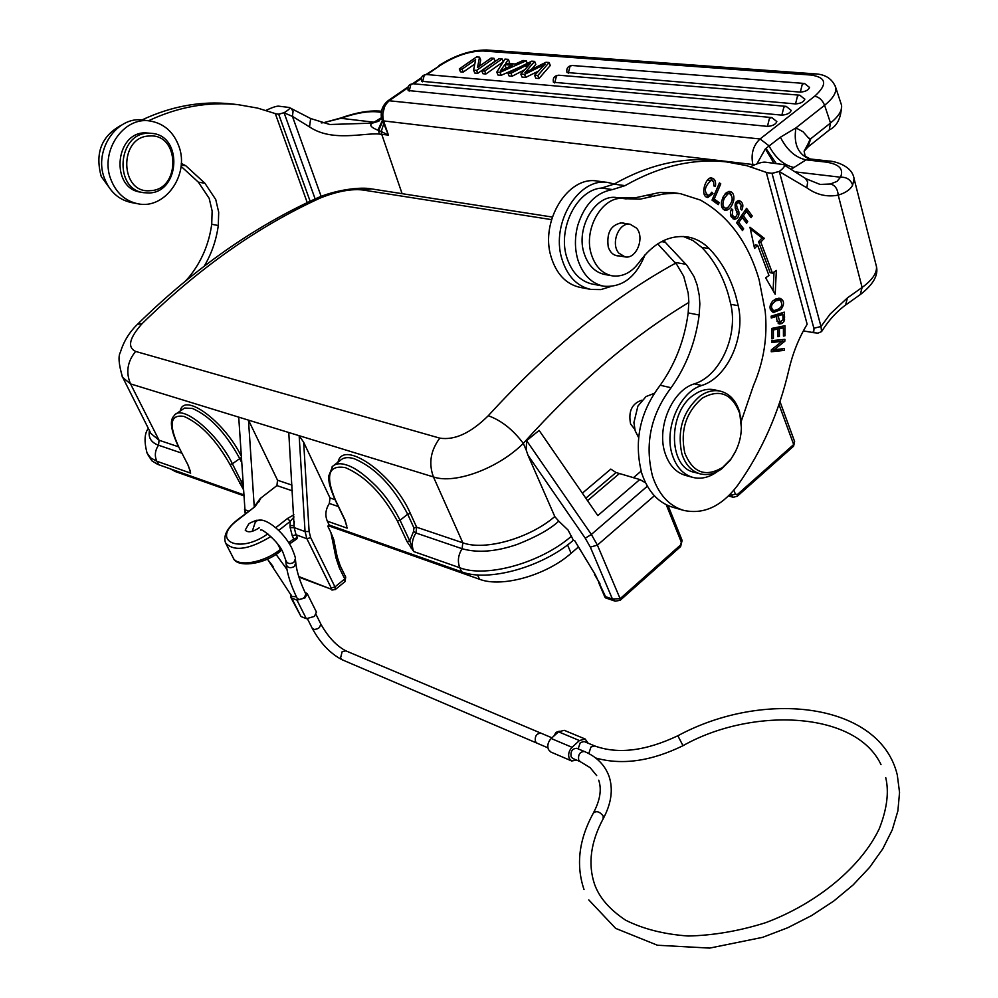 <?xml version="1.0" encoding="UTF-8"?>
<svg xmlns="http://www.w3.org/2000/svg" width="998" height="998" viewBox="0 0 998 998"><rect width="100%" height="100%" fill="white"/><g stroke="black" fill="none" stroke-linecap="round" stroke-linejoin="round"><path stroke-width="1.5" d="M333.993 465.243L340.605 460.165C343.649 457.371 348.202 456.884 354.24 458.706C375.248 467.625 393.062 486.126 407.683 514.195L400.061 520.27L409.741 540.891L413.546 531.435L415.941 532.982C412.012 539.257 411.288 545.457 413.758 551.57L409.741 540.891L407.084 541.664L413.758 551.57L459.816 567.762L461.687 571.842C488.359 582.271 542.875 567.051 573.363 540.242L574.736 540.679L595.382 574.836L605.524 596.654L604.975 597.278L605.649 597.927L605.524 596.654L612.435 599.012L615.192 601.17L605.661 597.927M461.687 571.842L329.19 525.023L327.332 521.181C324.874 515.317 325.535 509.417 329.34 503.466L329.989 497.94L303.654 442.239L309.118 531.522L310.677 537.635L334.979 586.911L331.224 587.984L306.897 538.745L310.677 537.635M345.682 576.969L344.759 578.927L339.258 567.675L335.989 557.894L330.912 532.57L327.781 526.146L329.19 525.023M243.524 494.734L157.634 464.357L151.871 460.802L147.841 454.626M634.753 429.277L630.611 424.05C628.129 411.376 631.921 403.404 642.001 400.148M243.587 495.719L175.399 471.58L170.446 468.91M328.317 525.721L479.564 579.264C501.682 587.884 546.255 575.384 571.081 553.304L578.004 547.341M633.343 477.768L641.103 471.131M647.353 486.201L591.352 534.454L585.24 538.196L528.029 455.362L526.171 449.986L526.62 440.654L539.132 430.412L597.802 515.579L639.818 479.539L616.04 472.528L585.826 498.189M794.47 441.128L793.472 446.281M675.571 263.173C611.238 298.589 548.8 349.437 488.272 415.742C470.806 433.007 454.651 440.467 439.794 438.134C430.575 450.522 428.466 463.459 433.444 476.944L462.81 542.8L416.628 527.206L410.365 513.434C393.387 473.713 342.925 438.708 338.01 462.149M688.832 302.444C631.859 336.813 576.669 383.793 523.289 443.386C512.91 429.577 501.233 420.358 488.272 415.742M526.171 449.986L523.289 443.386C498.738 468.062 455.188 484.517 433.444 476.944L299.151 435.689L303.654 442.239M178.505 446.792L159.069 440.243L130.538 383.893C125.673 372.416 127.357 361.588 135.616 351.421C127.158 347.292 129.316 338.048 142.078 323.676C198.901 268.1 258.42 226.159 320.62 197.866C337.274 191.317 351.321 188.697 362.748 189.982L371.518 188.909L552.343 217.053M122.38 377.207L130.538 383.893L248.49 420.133L254.241 506.784L260.204 498.538L276.92 485.589L292.414 490.866M288.771 432.508L299.151 435.689L305.051 531.547L294.185 527.618L288.771 432.508L248.49 420.133L277.531 480.225L276.92 485.589M267.813 533.83C238.921 554.801 209.892 540.467 237.861 519.946L254.839 506.772L260.715 498.713L256.062 505.088M293.911 514.806L287.499 518.473L290.256 521.355L290.031 525.609L294.061 525.572L294.348 521.617M259.206 527.83C252.531 532.134 247.866 532.895 245.209 530.125L248.727 523.962L250.448 522.765L256.311 520.32L261.139 520.307M254.839 506.772L237.287 519.933M309.118 531.522L305.051 531.547L306.897 538.745L296.032 534.766L294.185 527.618L290.156 527.655L292.289 535.864L296.032 534.766L297.491 537.71L296.618 539.032M238.722 417.127L244.959 509.778L238.722 417.127M330.912 532.57L333.794 539.781M294.048 516.939L290.256 521.355L278.754 530.412M554.801 516.54C529.514 538.396 484.841 551.008 462.81 542.8L462.086 548.725C477.643 553.141 496.018 551.707 517.189 544.434C536.487 536.824 550.347 529.065 558.755 521.131L554.851 516.665L528.029 455.362M666.252 504.739L681.322 542.126L680.624 544.945L620.12 598.688L612.435 599.012L590.329 547.116L585.24 538.196M645.519 482.745L639.818 479.539M582.37 493.174L610.813 469.097L616.04 472.528M645.319 482.346L643.972 481.972M587.523 500.659L619.022 473.863M595.382 574.836L574.985 541.24M558.743 521.143L568.062 530.025L573.363 540.242M331.985 466.989L332.696 466.241C335.989 463.446 340.505 462.997 346.231 464.893C354.278 467.189 364.345 474.362 376.458 486.425C385.527 495.707 393.387 506.996 400.061 520.27L397.391 521.056C382.883 494.147 365.605 476.358 345.545 467.688C328.442 464.544 325.074 475.36 335.453 500.135L335.116 499.412M327.332 521.181L347.104 528.142L345.108 520.145L335.453 500.135M345.632 522.054L346.156 524.162M344.759 519.422L345.108 520.145M242.988 486.725L241.928 482.758L232.384 463.783L229.989 464.507L243.138 489.07M229.989 464.507C216.067 439.856 200.76 423.838 184.056 416.44C170.134 414.095 168.412 424.35 178.879 447.229L188.36 465.679L178.879 447.229M158.645 464.744L156.823 461.238L190.655 473.127L188.36 465.679M239.545 483.469L241.928 482.745L242.539 480.113M241.029 457.708L232.384 463.783C218.263 434.392 183.657 405.001 174.887 414.706L184.58 408.045L192.277 408.394C209.78 415.991 225.56 432.658 239.62 458.381L241.304 461.825M178.617 446.717L178.605 447.017C165.606 419.322 173.964 416.927 174.837 414.781L174.313 415.268M189.233 468.187L189.757 470.095M148.328 428.429C144.448 433.344 144.036 441.578 147.08 453.154L150.723 457.907L156.823 461.238C154.403 455.874 154.964 450.535 158.52 445.22L159.069 440.243L150.91 433.506L121.843 375.66M122.505 377.144C118.75 364.395 118.051 356.074 120.421 352.207C123.602 341.59 129.291 332.272 137.524 324.25L142.078 323.676M316.241 198.44L320.62 197.866M255.176 505.986L260.204 498.538M535.402 741.526L537.011 743.161L535.402 741.526C534.691 736.125 536.587 733.355 541.078 733.231L541.078 733.231C536.587 733.355 534.691 736.125 535.402 741.526M316.428 612.048L314.407 616.415L306.349 618.71L300.997 616.502L290.717 597.241M291.029 594.783L290.618 597.054L291.653 597.989L296.992 600.16L305.089 597.839L307.234 593.685L304.951 592.238M286.177 564.619C287.436 574.661 291.129 585.963 297.254 598.526L299.475 599.499L302.581 598.613L304.303 597.515L305.887 594.184M268.225 558.668L267.526 559.204L291.903 596.43L296.418 596.779M645.082 254.739C635.988 277.219 622.203 287.698 603.753 286.214C591.614 283.607 583.032 274.974 578.004 260.278C574.611 248.951 574.574 237.15 577.917 224.887C584.691 204.228 596.23 192.452 612.547 189.57L625.022 185.64C659.254 166.217 692.999 158.295 726.257 161.876L746.729 165.668L766.277 172.38L807.157 324.263C798.837 337.998 792.736 353.217 788.857 369.921C778.902 412.723 761.898 451.121 737.846 485.103C721.791 506.31 703.74 514.731 683.692 510.39C669.034 505.924 658.643 494.509 652.517 476.158C644.496 444.222 650.696 414.756 671.105 387.748C686.137 366.565 695.494 342.326 699.186 315.019L699.848 303.916L699.236 295.208L697.103 284.879L694.034 276.608L686.973 265.443L663.645 240.555M760.788 242.04L764.343 238.347L749.947 227.232L754.563 248.465L757.619 245.308L768.984 275.51L765.628 277.806L775.184 294.285L776.344 270.433L772.44 273.115L760.788 242.04L758.555 241.691L770.207 272.741L772.44 273.115M752.243 215.942L746.566 208.345L736.586 222.729L742.487 230.55L743.66 228.854L738.807 222.417L742.213 217.514L746.566 223.327L747.739 221.643L743.385 215.83L746.429 211.426L751.07 217.639L752.243 215.942L749.797 215.93M719.446 182.883L712.036 200.111L718.286 204.64L719.159 202.606L714.231 199.039L720.768 183.844L719.446 182.883M712.984 193.6L711.811 192.19L709.478 194.972L707.981 195.284C703.64 191.354 704.738 186.314 711.287 180.164L713.595 181.836L713.869 185.94L715.441 186.189C716.09 181.449 714.817 178.729 711.636 178.018C705.96 176.06 699.236 196.519 707.844 197.529L712.984 193.6L711.112 193.35M784.578 317.352L784.278 312.162L771.142 316.166L771.254 318L776.606 316.366L776.818 319.896L779.189 323.976L781.808 323.539L783.917 321.643L784.578 317.352L782.993 317.065M775.845 298.926L772.677 301.059C768.847 306.149 769.159 309.941 773.612 312.424L780.935 309.567C784.69 304.153 784.341 300.386 779.925 298.252L775.845 298.926M723.051 197.093L721.517 201.671C720.88 206.511 722.178 209.418 725.434 210.378C729.301 210.054 732.083 206.611 733.78 200.049C734.328 195.109 733.006 192.227 729.825 191.379L726.344 192.614L723.051 197.093M736.087 210.229L737.422 214.121L735.538 217.152L733.667 216.678L732.283 214.782L732.757 209.854L731.571 208.832L730.386 212.137L731.023 216.541L734.279 219.36C737.859 218.712 739.381 216.142 738.857 211.638L737.534 208.545C736 204.677 736.412 202.731 738.782 202.706L741.152 205.052L740.653 208.969L741.826 210.029C743.784 205.426 742.899 202.27 739.169 200.573C735.139 201.097 734.116 204.316 736.087 210.229M784.952 325.722L771.803 328.417L771.853 338.846L773.413 338.522L773.375 329.951L777.854 329.028L777.891 336.738L779.426 336.413L779.401 328.704L783.418 327.88L783.442 336.089L784.989 335.777L784.952 325.722M782.02 341.403L771.342 349.861L771.242 351.77L784.328 350.373L784.428 348.601L774.161 349.687L784.815 341.254L784.915 339.345L771.816 340.68L771.716 342.464L782.02 341.403L771.753 341.803M671.105 387.748L660.202 385.253C639.843 412.099 633.68 441.415 641.726 473.202C647.852 491.465 658.243 502.842 672.889 507.296L683.692 510.39M657.707 243.849L676.956 264.819L683.705 276.271L688.221 293.2L688.832 301.87L688.183 312.91C684.528 340.081 675.197 364.183 660.202 385.253M717.288 160.828L715.079 160.566C681.846 156.985 648.151 164.845 613.995 184.156L601.544 188.061C576.669 189.57 556.984 229.415 567.114 258.37C572.153 272.978 580.724 281.586 592.849 284.181L603.753 286.214M625.022 185.64L613.995 184.156M750.309 228.904L762.11 238.011L758.555 241.691M762.11 238.011L764.343 238.347M774.011 272.03L773.101 290.705M757.619 245.308L755.386 244.959L754.089 246.306M745.593 209.742L749.997 215.63M746.429 211.426L744.595 211.177M743.385 215.83L741.551 215.568M747.739 221.643L745.294 221.618M741.377 215.817L745.494 221.319M742.213 217.514L740.379 217.252M738.807 222.417L736.986 222.155M743.66 228.854L741.202 228.841M736.811 222.404L741.427 228.517M720.768 183.844L719.121 183.632M714.231 199.039L712.597 198.814M719.159 202.606L716.926 202.307L716.489 203.33M712.485 199.089L716.926 202.307M709.827 194.735L706.671 197.18M710.539 178.068L713.059 181.075M711.287 180.164L707.108 180.476M703.989 193.911L707.981 195.284M782.108 312.823L782.195 314.345M784.578 319.485L783.068 319.21M781.234 321.867L778.19 323.577M776.606 316.366L774.386 315.954L771.192 316.927M782.844 314.457L783.031 319.709L779.787 322.08L778.153 315.892L782.844 314.457L780.611 314.046L775.933 315.48L775.97 316.254M776.993 321.418L779.787 322.08M775.933 315.48L778.153 315.892M778.777 298.19L781.035 300.909M778.44 309.43L772.539 312.087M779.55 300.124L780.399 300.423C783.33 305.513 781.222 308.881 774.074 310.528L773.3 310.278C770.219 307.247 771.13 304.091 776.045 300.785L779.55 300.124L777.33 299.724L772.951 300.797M770.294 309.355L774.074 310.528M728.69 191.429L731.272 194.548M728.041 207.484L724.311 210.029M721.779 206.935L725.733 208.22C722.552 207.135 722.078 203.817 724.323 198.265L727.954 193.837L729.513 193.575C733.642 197.068 732.956 201.833 727.467 207.846L725.733 208.22M729.513 193.575L725.072 193.911M738.058 200.685L740.404 203.792M738.782 202.706L735.963 202.444M735.089 207.809L736.636 211.401M735.538 217.152L733.168 218.961M731.16 209.63L732.757 209.854M730.561 215.418L732.819 216.903M784.989 335.777L783.442 335.478M782.744 326.171L782.744 327.743M783.418 327.88L781.197 327.456L777.18 328.891M777.854 329.028L771.803 329.39M773.413 338.522L771.853 338.222M771.816 329.652L773.375 329.951M777.891 336.114L779.426 336.413M777.18 328.28L779.401 328.704M784.815 341.254L781.883 341.378M782.657 339.57L782.594 340.817M774.161 349.687L772.078 349.263M784.328 350.373L771.279 351.084M782.17 348.838L782.12 349.936M204.316 266.042C211.651 253.592 216.304 240.081 218.288 225.523L218.699 212.212L215.743 199.513L204.902 183.258L185.815 165.768L181.274 163.373M148.465 120.783C178.268 106.811 208.22 101.459 238.322 104.715L257.621 108.096L276.209 113.872M189.745 277.469L188.896 277.269L185.815 280.663M181.05 166.329L198.353 182.147L209.193 198.353L212.137 211.002L211.726 224.263C208.919 244.348 201.309 262.025 188.896 277.269M233.694 104.166L231.673 103.929C201.596 100.686 171.681 106.025 141.941 119.96M121.619 125.062C101.559 135.79 94.773 152.956 101.26 176.571L111.689 190.905M211.726 224.263L218.288 225.523M275.311 113.597L307.247 202.644M275.049 113.735L278.654 114.171L284.093 112.699C289.021 109.68 290.717 107.934 289.195 107.472L279.078 106.212C277.157 105.8 272.803 107.185 265.992 110.379M765.977 172.567L772.003 173.29L779.326 171.431C784.141 167.764 785.513 165.481 783.467 164.583L765.99 162.25C763.021 161.664 757.856 163.161 750.496 166.716M772.003 173.29L814.019 328.791L813.757 331.461L812.434 332.446L803.365 330.899M779.326 171.431L772.04 173.415M813.894 328.217L820.992 326.521L821.579 331.586L817.986 333.132L811.736 332.484M806.858 187.824L779.338 171.581L820.992 326.521L830.124 314.058L847.389 297.928L862.11 287.461L838.22 195.109C837.634 188.872 835.039 185.166 830.448 183.994L836.973 181.411L840.503 177.22C846.578 176.97 850.633 179.59 852.641 185.067C850.496 189.508 845.693 192.851 838.22 195.109C827.055 197.292 816.601 194.859 806.858 187.824L807.656 181.886L805.374 178.318M805.299 156.873L804.114 151.135C809.615 141.504 811.212 137.262 808.916 138.435L803.053 131.761L795.917 127.906L780.411 137.213L765.391 148.827L773.862 163.148M765.903 148.34L776.145 163.41M765.391 148.827L756.921 163.834M780.411 137.213C786.935 150.062 795.481 157.609 806.035 159.855L791.489 169.049M754.937 164.583L752.854 164.52C750.745 153.979 753.153 145.458 760.077 138.972L768.934 145.758C775.533 158.083 783.904 165.331 794.009 167.489M278.654 114.171L310.141 201.272M284.093 112.699L278.692 114.271M315.143 198.939L284.106 112.824L292.426 116.379L293.063 111.402L291.204 108.395M379.203 120.908L372.379 123.141L329.839 124.501L310.64 118.525L289.195 107.472M381.51 111.265L380.201 111.115C369.185 110.267 355.999 112.562 340.655 118.013L324.088 122.567L340.879 118.3L373.976 122.205L381.411 117.739M310.64 118.562L309.53 126.896C332.022 142.265 363.933 132.634 379.215 134.056L378.679 130.501L377.918 130.214C370.882 127.357 369.048 125 372.379 123.141L378.803 121.182L381.436 117.889M384.467 107.335L381.56 118.537M383.581 124.313L381.224 131.499L388.434 135.129L381.448 117.939C380.475 110.741 382.721 104.977 388.185 100.636M753.091 165.394L752.854 164.52L382.222 120.758L377.918 130.214M380.737 119.261L378.691 119.311M340.655 118.013L340.879 118.3C355.413 113.223 367.426 111.065 376.92 111.826L381.336 112.325M853.44 176.159L854.088 178.754C852.092 164.77 832.544 160.903 828.652 161.027L825.121 161.988L806.035 159.855L810.601 159.019M807.781 147.155L810.825 138.685L808.916 138.435M508.706 63.51L509.516 62.3L508.356 59.369L504.951 59.107L496.792 72.093L497.965 75.025L501.208 75.312L520.22 66.891M525.734 77.395L524.549 74.426L520.831 74.114L522.016 77.083L525.734 77.395L538.521 71.07M534.616 75.262L535.801 78.256L538.995 78.53L550.285 65.494L549.125 62.5L537.822 75.536L534.616 75.262L545.158 64.134L524.549 74.426M531.46 69.461L535.826 64.359L534.654 61.389L524.898 72.767L545.943 62.263L549.125 62.5M520.831 74.114L530.774 63.011L510.964 73.278L507.907 73.029L509.092 75.985L512.136 76.235L524.374 69.922M502.069 58.894L499.1 58.657L481.747 70.821L482.932 73.74L485.889 74.002L484.704 71.07L502.069 58.894L503.241 61.801L485.889 74.002M800.334 92.115L802.305 84.206L804.513 83.47L572.191 65.494C567.962 65.943 566.228 68.288 566.976 72.505L800.334 92.115C805.423 91.691 808.492 90.144 809.553 87.475L809.478 87.238M795.531 103.929L797.514 95.958L799.772 95.197L558.68 75.212C554.414 75.661 552.655 78.006 553.416 82.26L795.531 103.929C800.658 103.518 803.752 101.958 804.825 99.226L804.75 98.989M426.445 74.526C422.354 74.95 420.707 77.195 421.53 81.262L781.858 115.132C787.01 114.733 790.129 113.148 791.202 110.391L786.162 106.362L426.445 74.526L424.262 75.137L422.578 81.836M767.45 126.384L769.458 118.338L771.816 117.564L413.097 83.757C408.968 84.181 407.321 86.439 408.157 90.531L767.45 126.384C772.627 125.998 775.758 124.401 776.843 121.594L776.756 121.344M479.514 66.155L480.699 60.042L479.527 57.16L476.557 56.936L459.292 68.937L460.477 71.831L463.247 72.068L462.062 69.174L475.634 59.718L473.588 70.147L474.774 73.041L477.78 73.303L476.595 70.396L493.935 58.271L495.095 61.165L477.78 73.303M474.799 64.009L463.247 72.068M407.858 87.812L389.869 100.224C383.494 105.551 381.448 112.599 383.731 121.394L388.434 135.129L381.723 134.293L381.224 131.499L378.679 130.501L382.546 121.631M321.144 196.369L292.426 116.379L309.53 126.896M501.208 75.312L500.023 72.355L526.258 60.753L523.027 60.504L515.242 64.022L505.736 63.273L508.356 59.369M526.258 60.753L527.281 63.361M496.792 72.093L500.023 72.355M504.876 68.687L512.498 65.282L504.788 64.658L500.31 70.933L504.876 68.687M505.375 68.463L507.109 67.689M504.788 64.658L505.961 67.59M507.907 73.029L531.697 61.165L534.654 61.389M512.136 76.235L510.964 73.278M538.995 78.53L537.822 75.536M481.747 70.821L484.704 71.07M781.858 115.132L783.854 107.123L786.162 106.362M493.935 58.271L491.116 58.046L477.506 67.552L479.527 57.16M473.588 70.147L476.595 70.396M459.292 68.937L462.062 69.174M624.349 198.652L617.051 197.629C595.544 193.45 575.11 228.342 584.329 254.028C588.371 265.668 595.232 272.491 604.9 274.512L612.248 275.835C602.567 273.814 595.706 266.965 591.664 255.288C582.458 229.515 602.929 194.485 624.461 198.677L640.08 199.176L663.396 193.999L674.785 193.225L680.386 193.662L700.409 200.062C728.627 215.955 748.188 242.464 759.079 279.602L765.192 311.102C767.736 336.65 763.819 361.463 753.465 385.527L741.289 421.193M683.331 236.489L693.086 240.58L701.731 247.367C713.844 259.792 722.714 275.51 728.315 294.522L730.81 304.328C738.295 335.752 719.932 376.159 694.359 383.843C672.19 390.193 656.26 427.793 665.117 453.292C669.159 465.268 676.008 472.665 685.676 475.46L692.961 477.431C683.293 474.624 676.432 467.214 672.403 455.188C663.558 429.614 679.513 391.877 701.706 385.49C727.305 377.768 745.706 337.212 738.233 305.687L735.751 295.845C730.149 276.783 721.292 261.014 709.179 248.552C702.692 242.052 695.232 238.135 686.799 236.825C668.947 234.879 653.116 243.287 639.331 262.062C631.659 272.554 622.64 277.145 612.248 275.835M673.837 192.776L659.765 192.477L634.803 197.891L619.172 197.928M717.612 471.405C709.491 477.418 701.27 479.427 692.961 477.431M624.673 223.415L622.415 222.791C611.113 224.363 606.385 232.422 608.244 246.968C609.978 252.032 612.947 254.989 617.163 255.837L619.359 255.925M636.612 228.18C645.02 237.786 636.287 259.443 624.998 256.885L618.785 253.08C610.314 243.587 618.947 221.843 630.2 224.263L636.612 228.18M610.788 286.526L600.921 289.582L590.991 289.445C576.807 286.301 567.064 275.972 561.749 258.445C550.759 222.766 578.915 177.095 607.944 182.497L614.269 183.994M607.944 182.497L597.054 181.037C568.049 175.648 539.98 221.057 550.996 256.548C556.31 273.988 566.053 284.28 580.225 287.412L590.991 289.445M150.436 190.655C119.648 194.273 118.425 136.327 149.451 136.015C180.052 133.196 180.912 189.832 150.436 190.655M149.176 192.976L143.662 192.689C113.535 189.171 117.602 133.221 148.103 133.245L152.345 133.42C182.996 136.127 179.889 192.315 149.176 192.976M152.345 133.42L145.047 132.821C114.583 132.784 110.541 188.622 140.631 192.14L143.662 192.689M110.703 179.004C99.85 151.135 123.652 116.329 149.962 120.983C163.909 123.403 173.59 131.911 178.991 146.531C189.62 174.924 164.82 209.829 137.849 203.767C125 200.985 115.955 192.726 110.703 179.004M149.962 120.983L143.463 120.109C117.203 115.469 93.463 150.124 104.303 177.881C109.555 191.554 118.587 199.775 131.412 202.557L137.849 203.767M702.143 398.214C719.521 388.509 732.033 393.561 739.68 413.359L740.753 418.05C742.849 433.045 739.555 446.742 730.848 459.167L722.677 467.388C705.549 477.58 692.924 472.815 684.803 453.08C680.112 430.662 685.888 412.374 702.143 398.214M735.938 450.722L730.324 460.14L721.729 468.798C714.63 473.913 707.482 475.609 700.272 473.888C691.552 471.368 685.414 464.656 681.859 453.766C676.918 430.163 682.994 410.914 700.109 396.019C706.809 391.391 713.508 389.769 720.219 391.129C729.563 393.524 736.025 400.472 739.605 411.987L741.427 428.254M720.219 391.129L714.306 389.794C707.594 388.434 700.895 390.056 694.209 394.659C667.637 411.538 667.986 467.513 694.408 472.316L700.272 473.888M654.139 393.399L646.068 396.53L637.897 406.086L633.917 422.578L635.177 430.799L638.595 437.523M585.165 739.007L564.244 730.324L558.518 731.808L551.183 738.495C548.002 741.913 547.091 745.593 548.426 749.56L550.846 752.03L571.679 760.975L569.259 758.492C567.924 754.5 568.86 750.77 572.054 747.315L579.414 740.541L585.165 739.007L588.134 743.198M576.669 760.139L571.679 760.975M571.106 756.783L572.727 758.443L580.312 761.686L578.69 760.027C578.004 754.513 579.913 751.681 584.429 751.519L576.844 748.313C572.328 748.475 570.419 751.294 571.106 756.783M588.795 753.59L590.941 747.003L594.783 745.968L584.167 741.539L580.325 742.562L578.129 748.862M559.242 731.222L555.986 732.382L553.915 736.013M571.081 553.304L567.55 544.908M477.493 574.91L479.564 579.264M175.399 471.58L174.787 470.445M778.989 404.502L793.684 444.522L737.322 494.584L737.285 496.218L733.28 497.278L728.515 495.981M439.794 438.134L135.616 351.421M287.499 518.473L275.81 527.668M258.083 502.244L259.318 501.545M331.224 587.984L330.874 589.057L298.751 576.532M273.078 566.515L269.734 562.049M330.874 589.057L298.963 577.181M270.583 564.207L272.741 566.377M270.994 564.531L269.011 561.101M245.57 513.508L244.959 509.778L248.652 511.126M335.203 589.618L334.979 586.911L344.759 578.927L344.971 581.647M339.258 567.675L340.168 565.716M337.162 556.647L335.989 557.894M290.156 527.655L290.031 525.609M292.277 535.864L293.749 538.808L288.721 542.775M280.962 548.937L280.401 549.387L277.955 544.534M237.861 519.946L237.237 519.97C227.057 528.117 223.153 535.764 225.523 542.887C233.794 551.869 248.914 549.748 270.895 536.512M280.563 551.071L280.401 549.387C263.796 563.084 236.289 567.538 232.921 557.258L225.997 543.81M297.491 537.71L293.749 538.808L293.899 540.504M335.004 499.636L329.989 497.94M590.329 547.116L597.403 545.108L591.352 534.454L526.62 440.654M620.07 600.397L620.12 598.688L597.403 545.108L654.376 495.757M680.624 544.945L680.511 546.679M594.496 574.524L599.948 583.63M682.046 540.255L681.322 542.126M413.546 531.435L413.958 527.967L416.628 527.206L415.941 532.982L462.086 548.725C458.107 555.162 457.346 561.512 459.816 567.762C486.488 578.141 541.041 562.884 571.58 536.088M397.391 521.056L407.084 541.664M346.256 524.748L346.768 525.497M329.34 503.466L338.334 506.522M413.958 527.967L407.683 514.195L410.365 513.434M411.75 547.665L411.076 548.027M188.111 465.505L190.144 470.657M149.426 430.587C148.116 437.66 151.147 442.538 158.52 445.22L181.761 453.142M362.748 189.982L551.545 219.635M180.264 410.827C183.956 392.002 223.702 420.707 240.88 455.412M292.065 485.14L277.531 480.225M730.698 493.773L731.297 495.307L729.65 494.858M737.322 494.584L735.389 494.135L731.297 495.307L733.28 497.278M737.173 496.33L793.597 446.168L794.633 441.578L779.974 401.583M735.389 494.135L733.879 490.218M320.907 624.199L319.372 627.58L317.663 628.678L314.595 629.538L312.374 628.578C320.408 643.211 330.313 653.603 342.089 659.74L340.505 658.206L342.164 651.632L345.857 650.846L551.944 737.809M300.997 616.502L291.653 597.989M296.992 600.16L306.349 618.71M295.795 562.922L294.285 566.565C290.094 568.623 287.374 567.787 286.127 564.057L285.727 560.489M261.276 529.901L260.628 530.075C260.403 527.393 278.941 541.515 283.07 552.705L285.665 559.928C286.913 563.658 289.645 564.494 293.849 562.435L295.371 558.805M699.186 315.019L688.183 312.91M674.885 262.412L685.925 264.27M665.641 242.264L661.537 241.616M612.547 189.57L601.544 188.061M780.935 309.567L778.839 309.18M773.812 300.398L776.045 300.785M773.3 310.278L771.067 309.879M733.78 200.049L732.233 199.837M722.614 198.041L724.323 198.265M725.708 193.537L727.954 193.837M737.534 208.545L735.301 208.233M738.857 211.638L736.624 211.327M734.54 217.152L732.307 216.828M198.353 182.147L204.902 183.258M185.815 165.768L181.174 165.019M783.467 164.583L805.897 178.704L820.094 184.443L830.448 183.994M796.254 172.005L840.503 177.22C844.096 168.936 838.969 163.859 825.121 161.988M847.389 297.928L845.593 305.039M860.264 294.572L862.11 287.461C872.165 280.126 876.955 273.202 876.494 266.703L875.77 263.846M821.579 331.586C828.901 320.021 837.072 311.052 846.117 304.677L860.8 294.198C873.175 284.455 878.402 275.286 876.494 266.703L854.088 178.754L852.641 185.067M379.215 134.056L381.723 134.293L402.094 193.662M324.799 122.554L321.368 122.904M380.201 111.115L376.92 111.826M835.126 85.653L835.763 87.612C836.486 92.802 832.769 98.69 824.598 105.289L795.917 127.906C793.51 143.188 797.614 153.393 808.243 158.507L809.141 158.769M388.16 100.661L760.077 138.972L814.68 96.207C819.146 97.068 822.452 100.099 824.598 105.289L830.511 123.016L810.825 138.685M814.68 96.207C827.729 84.431 826.519 77.37 811.025 75.05L483.144 50.985C469.684 51.035 455.487 55.788 440.53 65.232L427.007 74.576M421.243 78.555L413.634 83.807M440.53 65.232L426.021 74.501M829.226 130.052L830.511 123.016C838.619 116.404 842.3 110.479 841.551 105.214L840.877 103.181M811.025 75.05L814.618 73.84C825.346 74.214 832.394 78.805 835.763 87.612L841.551 105.214C841.227 117.776 837.26 125.935 829.662 129.715L808.23 146.806L804.114 151.135M438.97 65.556C455.188 55.164 471.044 49.975 486.562 49.987L483.144 50.985M541.477 67.901L540.866 66.342M526.532 67.377L525.834 65.606M572.191 65.494L570.058 66.142L568.286 73.216M558.68 75.212L556.497 75.873L554.713 82.971M413.097 83.757L410.877 84.381L409.18 91.105M709.179 248.552L701.731 247.367M730.81 304.328L738.233 305.687M646.43 195.284L653.865 196.307M694.359 383.843L701.706 385.49M579.414 740.541L558.518 731.808M551.183 738.495L572.054 747.315M595.644 757.981C621.941 765.391 651.07 761.287 683.006 745.693L677.842 735.763C645.669 750.995 617.974 754.401 594.783 745.968M603.141 818.797L603.204 815.977C599.623 811.524 596.33 810.576 593.311 813.145C578.865 839.58 575.771 865.041 584.03 889.555M245.296 513.721L244.51 509.442M331.922 590.043L335.303 589.531L345.083 581.56L345.72 577.069L340.218 565.816L337.174 556.734L333.769 539.669M281.698 550.172L280.625 551.021C263.996 565.205 236.476 567.75 233.37 558.131M296.693 539.007L289.482 543.997M668.074 505.587L682.108 540.429L680.624 546.58L620.182 600.297L615.192 601.17M598.738 582.72L604.963 597.266M344.784 519.896L346.169 524.175M335.128 499.886L344.759 519.833M332.721 466.216L328.779 475.859C329.078 480.125 327.444 481.735 335.091 499.823M137.811 323.963C194.261 268.736 253.717 226.895 316.216 198.452M316.715 198.228C334.866 189.969 360.565 186.601 371.518 188.909M342.089 659.74L547.902 747.826M345.857 650.846C336.551 645.968 328.255 637.136 320.982 624.361L316.092 614.581M312.374 628.578L307.534 618.972M307.234 593.685L316.528 612.248M305.962 594.359C300.198 582.308 296.83 572.029 295.857 563.496L295.42 559.367C295.77 558.393 294.61 554.751 291.94 548.426C283.345 530.487 262.05 514.419 255.812 521.879M276.009 554.339L286.913 569.347M255.239 522.328L252.269 531.323M715.079 160.566L726.257 161.876M734.815 217.215L732.582 216.89M231.673 103.929L238.322 104.715M324.088 122.567L321.244 122.866M828.652 161.027L810.413 159.006M804.899 156.125L810.401 158.994M388.347 100.524L408.12 86.876M412.648 83.745L421.505 77.619M486.562 49.987L814.618 73.84M809.553 87.475L804.513 83.47M804.825 99.226L799.772 95.197M776.843 121.594L771.816 117.564M617.051 197.629L624.461 198.677M626.195 198.926L625.21 198.777M680.386 193.662L672.926 192.651M624.998 256.885L614.918 255.176M630.2 224.263L620.22 222.729M740.753 418.05L740.741 416.927M730.848 459.167L730.324 460.14M677.891 735.738C764.306 689.032 880.111 702.879 897.289 774.947L899.547 792.437L897.888 810.887L892.262 829.849L882.781 848.824L869.632 867.349L853.103 884.952L833.604 901.169L811.624 915.565L787.746 927.741L762.622 937.347L709.64 948.1L657.457 945.243L615.666 928.39L588.77 899.897M885.725 777.604C889.181 792.025 886.997 809.116 879.213 828.864C861.262 866.451 817.986 903.028 765.765 922.651C739.318 930.984 713.445 935.438 688.146 936.012C664.057 934.278 643.236 929.013 625.659 920.206C609.591 909.54 599.212 897.526 594.521 884.166C587.735 863.806 590.704 841.863 603.403 818.335C611.437 803.19 613.308 789.181 609.042 776.282C604.825 764.942 596.617 756.684 584.429 751.519M683.006 745.693C750.658 707.295 855.56 710.414 881.022 764.655M596.692 775.571L590.142 767.674L580.312 761.686M598.725 780.199C601.869 789.48 600.06 800.471 593.311 813.145"/></g></svg>
